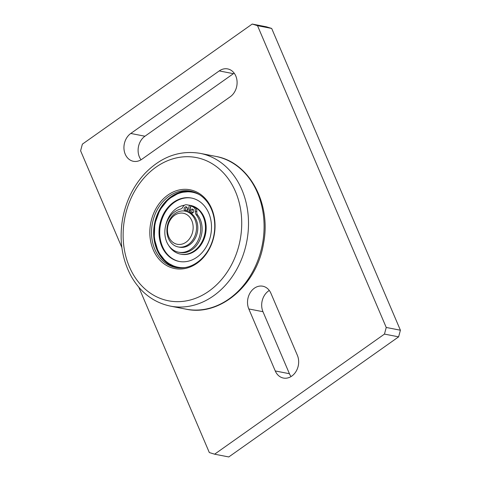 <?xml version="1.0" encoding="UTF-8"?>
<svg xmlns="http://www.w3.org/2000/svg" width="481" height="481" viewBox="0 0 481 481"><rect width="100%" height="100%" fill="white"/><g stroke="black" fill="none" stroke-linecap="round" stroke-linejoin="round"><path stroke-width="0.72" d="M386.237 327.459L384.463 334.091L398.623 336.85L400.402 330.219L386.237 327.459L257.521 25.679L271.681 28.445L266.384 26.81L252.218 24.05L257.521 25.679M121.867 247.535L80.598 150.781L82.377 144.15L252.218 24.05M384.463 334.091L214.616 454.19L209.319 452.555L138.793 287.211M270.923 293.308L297.372 355.315A15.2 12.235 101 0 1 295.977 371.548A15.2 12.235 101 0 1 283.405 378.054A15.2 12.235 101 0 1 275.258 370.953L248.809 308.946A15.2 12.235 101 0 1 250.204 292.713A15.2 12.235 101 0 1 262.776 286.213A15.2 12.235 101 0 1 270.923 293.308M219.24 70.911A15.2 12.235 101 0 1 227.657 68.909A15.2 12.235 101 0 1 237.025 80.91A15.2 12.235 101 0 1 230.261 96.747L141.799 159.295A15.2 12.235 101 0 1 133.381 161.297A15.2 12.235 101 0 1 124.014 149.296A15.2 12.235 101 0 1 130.778 133.459L219.24 70.911L233.405 73.671L144.943 136.219A15.2 12.235 -79 0 0 141.023 159.806M400.402 330.219L271.681 28.445M398.623 336.85L228.782 456.95L214.616 454.19M269.294 290.464A15.2 12.235 -79 0 0 262.975 311.706L289.424 373.713A15.2 12.235 -79 0 0 291.047 376.563M234.181 73.16A15.2 12.235 -79 0 0 233.405 73.671M191.805 220.635A15.807 12.722 101 0 1 179.515 244.468A15.807 12.722 101 0 1 169.589 221.2A15.807 12.722 101 0 1 191.805 220.635M194.985 219.661A18.236 14.683 -79 0 0 185.209 211.141A18.236 14.683 -79 0 0 170.13 218.945A18.236 14.683 -79 0 0 168.452 238.426A18.236 14.683 -79 0 0 178.229 246.945A18.236 14.683 -79 0 0 193.314 239.141A18.236 14.683 -79 0 0 194.985 219.661M178.229 246.945L179.503 247.192A18.236 14.683 -79 0 0 194.589 239.388A18.236 14.683 -79 0 0 196.26 219.907A18.236 14.683 -79 0 0 186.484 211.393L185.209 211.141M193.14 209.421A2.068 1.665 -79 0 0 191.859 211.069A2.068 1.665 -79 0 0 192.43 213.077L192.418 213.065M193.651 211.67A2.068 1.665 101 0 1 191.678 213.137A2.068 1.665 101 0 1 190.446 210.792A2.068 1.665 101 0 1 192.472 209.079A2.068 1.665 101 0 1 193.651 211.67M186.85 207.167A2.068 1.665 -79 0 0 185.57 208.814A2.068 1.665 -79 0 0 186.141 210.822M187.362 209.415A2.068 1.665 101 0 1 185.389 210.882A2.068 1.665 101 0 1 184.151 208.538A2.068 1.665 101 0 1 186.183 206.824A2.068 1.665 101 0 1 187.362 209.415M187.56 211.652L189.442 205.369A24.796 19.955 -79 0 0 187.879 204.984A24.796 19.955 -79 0 0 186.315 204.762A4.137 3.325 -79 0 0 182.942 206.962A4.137 3.325 101 0 1 180.519 209.085A22.066 17.761 -79 0 0 164.857 231.114A22.066 17.761 -79 0 0 178.547 252.2A22.066 17.761 -79 0 0 198.142 240.266A22.066 17.761 -79 0 0 196.2 214.706A4.137 3.325 101 0 1 195.394 211.424A4.137 3.325 -79 0 0 193.867 207.467A24.796 19.955 -79 0 0 191.017 205.934L192.43 206.211A24.796 19.955 -79 0 1 195.28 207.738A4.137 3.325 -79 0 1 196.813 211.7A4.137 3.325 101 0 0 197.613 214.983A22.066 17.761 -79 0 1 199.555 240.542A22.066 17.761 -79 0 1 179.966 252.477L178.547 252.2M191.017 205.934L189.123 212.235M188.913 212.139L190.861 205.646A24.796 19.955 -79 0 0 189.298 205.261L187.879 204.984M189.442 205.369L190.861 205.646M209.686 204.635A40.121 32.293 -79 0 0 153.289 214.249A40.121 32.293 -79 0 0 184.307 268.657A40.121 32.293 -79 0 0 209.686 204.635M156.704 253.12A38.907 31.319 101 0 1 157.275 209.722A38.907 31.319 101 0 1 190.578 191.131A38.907 31.319 101 0 1 209.566 205.519A38.907 31.319 101 0 1 208.994 248.911A38.907 31.319 101 0 1 175.691 267.508A38.907 31.319 101 0 1 156.704 253.12M176.761 267.695A38.907 31.319 101 0 1 158.826 253.535A38.907 31.319 101 0 1 159.091 210.72A38.907 31.319 101 0 1 191.636 191.36M168.783 245.623A24.856 20.004 -79 0 0 180.507 254.13A24.856 20.004 -79 0 0 181.92 254.341A24.856 20.004 -79 0 0 205.05 232.69A24.856 20.004 -79 0 0 190.013 205.339A24.856 20.004 -79 0 0 188.642 205.134M184.463 205.225A24.856 20.004 -79 0 0 165.711 225.499M180.916 261.706A32.293 25.992 101 0 1 179.082 261.43A32.293 25.992 101 0 1 159.542 225.896A32.293 25.992 101 0 1 189.604 197.763A32.293 25.992 101 0 1 191.438 198.034A32.293 25.992 101 0 1 210.979 233.574A32.293 25.992 101 0 1 180.916 261.706M191.793 198.106A32.293 25.992 -79 0 0 190.314 197.901A32.293 25.992 -79 0 0 160.287 225.811A32.293 25.992 -79 0 0 179.437 261.496M190.013 205.339L190.723 205.477A24.856 20.004 101 0 1 205.76 232.828A24.856 20.004 101 0 1 182.624 254.479A24.856 20.004 101 0 1 181.217 254.263L180.507 254.13M248.809 308.946L262.975 311.706M275.258 370.953L289.424 373.713M130.778 133.459L144.943 136.219M196.2 214.706L197.613 214.983M195.394 211.424L196.813 211.7M193.867 207.467L195.28 207.738M231.986 184.554A72.956 58.718 101 0 1 214.989 286.297A72.956 58.718 101 0 1 132.864 273.809A72.956 58.718 101 0 1 149.862 172.066A72.956 58.718 101 0 1 231.986 184.554M253.703 185.167A77.814 62.632 101 0 1 252.561 271.957A77.814 62.632 101 0 1 185.955 309.151C220.057 316.805 257.076 284.722 263.522 243.47C271.512 203.571 249.302 162.001 215.728 156.391A77.814 62.632 101 0 1 253.703 185.167M238.125 182.131A77.814 62.632 -79 0 0 200.144 153.355C179.81 150.03 161.508 156.608 145.244 173.094C133.496 185.684 125.944 200.998 122.577 219.035C119.029 240.266 122 259.512 131.475 276.767C140.843 292.779 153.812 302.561 170.376 306.114A77.814 62.632 -79 0 0 236.977 268.921A77.814 62.632 -79 0 0 238.125 182.131M193.007 212.722A18.969 15.266 -79 0 0 191.877 212.109M191.847 191.414A38.907 31.319 -79 0 0 190.915 191.3M185.365 267.526A38.179 30.73 101 0 1 180.128 267.532A38.179 30.73 101 0 1 155.826 220.701A38.179 30.73 101 0 1 199.549 194.745M215.728 156.391L200.144 153.355M185.955 309.151L170.376 306.114M191.841 191.408L179.744 192.538L168.53 199.05L159.8 209.999L154.804 223.797L154.257 238.462L158.231 251.888L166.179 262.139L176.972 267.725"/></g></svg>
